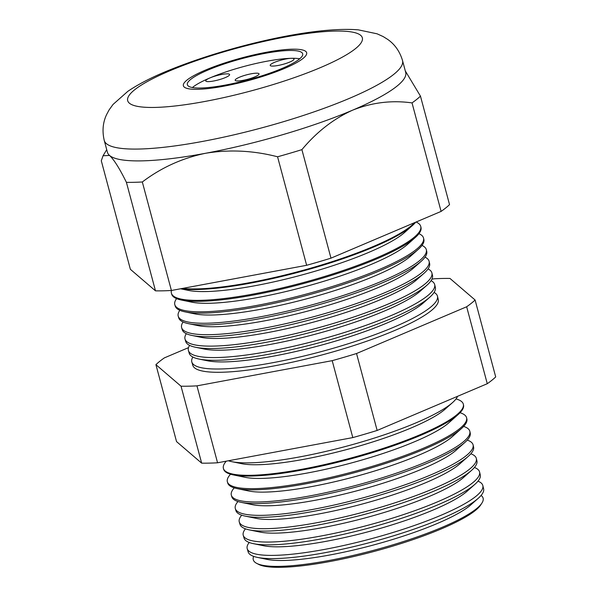<?xml version="1.0" encoding="UTF-8"?>
<svg xmlns="http://www.w3.org/2000/svg" width="597" height="597" viewBox="0 0 597 597"><rect width="100%" height="100%" fill="white"/><g stroke="black" fill="none" stroke-linecap="round" stroke-linejoin="round"><path stroke-width="0.9" d="M239.419 77.244A12.35 2.284 -15 0 0 235.181 80.267A12.35 2.284 -15 0 0 242.337 80.468A12.35 2.284 -15 0 0 254.8 76.894A12.35 2.284 -15 0 0 259.038 73.871A12.35 2.284 -15 0 0 251.882 73.67A12.35 2.284 -15 0 0 239.419 77.244M274.433 62.379A12.35 2.284 -15 0 0 270.195 65.401A12.35 2.284 -15 0 0 277.351 65.603A12.35 2.284 -15 0 0 289.814 62.028A12.35 2.284 -15 0 0 294.052 59.006A12.35 2.284 -15 0 0 286.896 58.804A12.35 2.284 -15 0 0 274.433 62.379M209.987 77.909A12.35 2.284 -15 0 0 205.741 80.931A12.35 2.284 -15 0 0 212.898 81.132A12.35 2.284 -15 0 0 225.36 77.565A12.35 2.284 -15 0 0 229.606 74.543A12.35 2.284 -15 0 0 222.45 74.334A12.35 2.284 -15 0 0 209.987 77.909M207.86 70.095A59.7 11.052 -15 0 0 187.354 84.699A59.7 11.052 -15 0 0 221.942 85.684A59.7 11.052 -15 0 0 282.172 68.409A59.7 11.052 -15 0 0 302.679 53.797A59.7 11.052 -15 0 0 268.083 52.82A59.7 11.052 -15 0 0 207.86 70.095M299.724 58.782A59.7 11.052 -15 0 0 209.957 77.909A59.7 11.052 -15 0 0 192.398 87.535M284.732 68.349A63.819 11.813 -15 0 0 306.657 52.737A63.819 11.813 -15 0 0 269.68 51.685A63.819 11.813 -15 0 0 205.301 70.155A63.819 11.813 -15 0 0 183.376 85.767A63.819 11.813 -15 0 0 220.353 86.819A63.819 11.813 -15 0 0 284.732 68.349A63.819 11.813 165 0 1 220.353 86.819A63.819 11.813 165 0 1 183.376 85.767A63.819 11.813 165 0 1 205.301 70.155A63.819 11.813 165 0 1 269.68 51.685A63.819 11.813 165 0 1 306.657 52.737A63.819 11.813 165 0 1 284.732 68.349M457.548 396.318A121.788 22.544 165 0 1 452.578 402.557A121.788 22.544 165 0 1 416.019 422.84A121.788 22.544 165 0 1 231.912 461.682A121.788 22.544 165 0 1 228.435 460.765M482.839 485.577L483.615 488.831A121.878 22.559 165 0 1 478.301 498.241L470.869 504.838A112.408 20.805 165 0 1 437.131 523.562A112.408 20.805 165 0 1 267.21 559.411L257.479 557.411A121.878 22.559 165 0 1 248.173 551.919L247.218 548.71A121.967 22.582 -15 0 0 318.134 550.553A121.967 22.582 -15 0 0 440.907 515.308A121.967 22.582 -15 0 0 482.839 485.577A121.967 22.582 -15 0 0 477.996 481.167M253.658 556.374A118.967 22.022 -15 0 0 256.695 563.374A118.967 22.022 -15 0 0 442.235 527.285A118.967 22.022 -15 0 0 481.958 503.01A118.967 22.022 -15 0 0 481.092 495.435M478.301 498.241A121.878 22.559 165 0 1 441.713 518.547A121.878 22.559 165 0 1 257.479 557.411M479.585 472.018L480.264 474.861A122.258 22.634 165 0 1 474.936 484.301L467.205 491.159A112.408 20.805 165 0 1 433.467 509.883A112.408 20.805 165 0 1 263.546 545.733L253.419 543.658A122.258 22.634 165 0 1 244.083 538.143L243.255 535.337A122.34 22.649 -15 0 0 314.38 537.196A122.34 22.649 -15 0 0 437.526 501.838A122.34 22.649 -15 0 0 479.585 472.018A122.34 22.649 -15 0 0 474.421 467.473M474.936 484.301A122.258 22.634 165 0 1 438.235 504.666A122.258 22.634 165 0 1 253.419 543.658M476.339 458.459L476.921 460.884A122.639 22.701 165 0 1 471.57 470.354L463.541 477.481A112.408 20.805 165 0 1 429.795 496.204A112.408 20.805 165 0 1 259.882 532.054L249.367 529.897A122.639 22.701 165 0 1 239.994 524.367L239.285 521.972A122.706 22.716 -15 0 0 310.634 523.83A122.706 22.716 -15 0 0 434.153 488.376A122.706 22.716 -15 0 0 476.339 458.459A122.706 22.716 -15 0 0 470.839 453.787M471.57 470.354A122.639 22.701 165 0 1 434.758 490.786A122.639 22.701 165 0 1 249.367 529.897M473.093 444.899L473.57 446.907A123.027 22.776 165 0 1 468.205 456.406L459.877 463.802A112.408 20.805 165 0 1 426.131 482.525A112.408 20.805 165 0 1 256.217 518.375L245.307 516.136A123.027 22.776 165 0 1 235.912 510.592L235.322 508.607A123.079 22.783 -15 0 0 306.88 510.472A123.079 22.783 -15 0 0 430.773 474.906A123.079 22.783 -15 0 0 473.093 444.899A123.079 22.783 -15 0 0 467.25 440.093M468.205 456.406A123.027 22.776 165 0 1 431.273 476.899A123.027 22.776 165 0 1 245.307 516.136M469.839 431.34L470.22 432.937A123.407 22.843 165 0 1 464.839 442.467L456.212 450.123A112.408 20.805 165 0 1 422.467 468.846A112.408 20.805 165 0 1 252.553 504.696L241.248 502.375A123.407 22.843 165 0 1 231.823 496.816L231.352 495.241A123.452 22.85 -15 0 0 303.134 497.114A123.452 22.85 -15 0 0 427.4 461.436A123.452 22.85 -15 0 0 469.839 431.34A123.452 22.85 -15 0 0 463.645 426.415M464.839 442.467A123.407 22.843 165 0 1 427.795 463.018A123.407 22.843 165 0 1 241.248 502.375M466.593 417.781L466.876 418.96A123.788 22.917 165 0 1 461.481 428.519L452.548 436.444A112.408 20.805 165 0 1 418.803 455.168A112.408 20.805 165 0 1 248.889 491.018L237.188 488.615A123.788 22.917 165 0 1 227.733 483.04L227.39 481.876A123.825 22.925 -15 0 0 299.381 483.749A123.825 22.925 -15 0 0 424.027 447.966A123.825 22.925 -15 0 0 466.593 417.781A123.825 22.925 -15 0 0 460.041 412.728M461.481 428.519A123.788 22.917 165 0 1 424.318 449.138A123.788 22.917 165 0 1 237.188 488.615M463.347 404.221L463.526 404.982A124.176 22.985 165 0 1 458.115 414.572L448.884 422.766A112.408 20.805 165 0 1 415.139 441.489A112.408 20.805 165 0 1 245.218 477.339L233.128 474.861A124.176 22.985 165 0 1 223.644 469.257L223.427 468.511A124.191 22.992 -15 0 0 295.634 470.391A124.191 22.992 -15 0 0 420.646 434.504A124.191 22.992 -15 0 0 463.347 404.221A124.191 22.992 -15 0 0 456.018 398.938M458.115 414.572A124.176 22.985 165 0 1 420.833 435.258A124.176 22.985 165 0 1 233.128 474.861M452.578 402.557L445.213 409.087A112.408 20.805 165 0 1 411.475 427.81A112.408 20.805 165 0 1 241.554 463.66L231.912 461.682M434.683 284.597L435.347 287.358A127.392 23.581 165 0 1 429.788 297.202L423.4 302.873A119.243 22.074 165 0 1 387.602 322.731A119.243 22.074 165 0 1 207.338 360.76L198.973 359.043A127.392 23.581 165 0 1 189.242 353.305L188.436 350.581A127.467 23.596 -15 0 0 262.546 352.514A127.467 23.596 -15 0 0 390.856 315.679A127.467 23.596 -15 0 0 434.683 284.597A127.467 23.596 -15 0 0 431.071 280.665M192.853 357.051A127.154 23.537 -15 0 0 191.831 362.036A127.154 23.537 -15 0 0 265.762 363.961A127.154 23.537 -15 0 0 393.751 327.223A127.154 23.537 -15 0 0 437.467 296.224A127.154 23.537 -15 0 0 434.086 292.411M429.788 297.202A127.392 23.581 165 0 1 391.55 318.417A127.392 23.581 165 0 1 198.973 359.043M431.9 272.978L432.474 275.381A127.721 23.641 165 0 1 426.907 285.247L420.258 291.149A119.243 22.074 165 0 1 384.461 311.007A119.243 22.074 165 0 1 204.196 349.036L195.488 347.253A127.721 23.641 165 0 1 185.734 341.491L185.033 339.126A127.788 23.656 -15 0 0 259.329 341.059A127.788 23.656 -15 0 0 387.968 304.134A127.788 23.656 -15 0 0 431.9 272.978A127.788 23.656 -15 0 0 428.056 268.911M426.907 285.247A127.721 23.641 165 0 1 388.565 306.522A127.721 23.641 165 0 1 195.488 347.253M429.116 261.359L429.601 263.404A128.049 23.708 165 0 1 424.019 273.292L417.116 279.418A119.243 22.074 165 0 1 381.319 299.284A119.243 22.074 165 0 1 201.055 337.312L192.01 335.462A128.049 23.708 165 0 1 182.234 329.686L181.637 327.671A128.109 23.716 -15 0 0 256.113 329.611A128.109 23.716 -15 0 0 385.072 292.59A128.109 23.716 -15 0 0 429.116 261.359A128.109 23.716 -15 0 0 425.027 257.165M424.019 273.292A128.049 23.708 165 0 1 385.58 294.62A128.049 23.708 165 0 1 192.01 335.462M426.333 249.733L426.736 251.427A128.377 23.768 165 0 1 421.139 261.337L413.975 267.695A119.243 22.074 165 0 1 378.177 287.56A119.243 22.074 165 0 1 197.913 325.589L188.533 323.664A128.377 23.768 165 0 1 178.727 317.88L178.234 316.209A128.422 23.776 -15 0 0 252.904 318.156A128.422 23.776 -15 0 0 382.177 281.045A128.422 23.776 -15 0 0 426.333 249.733A128.422 23.776 -15 0 0 421.997 245.419M421.139 261.337A128.377 23.768 165 0 1 382.602 282.724A128.377 23.768 165 0 1 188.533 323.664M423.549 238.113L423.863 239.449A128.706 23.828 165 0 1 418.251 249.389L410.833 255.971A119.243 22.074 165 0 1 375.035 275.836A119.243 22.074 165 0 1 194.771 313.865L185.055 311.873A128.706 23.828 165 0 1 175.227 306.067L174.831 304.754A128.743 23.835 -15 0 0 249.688 306.709A128.743 23.835 -15 0 0 379.282 269.501A128.743 23.835 -15 0 0 423.549 238.113A128.743 23.835 -15 0 0 418.952 233.681M418.251 249.389A128.706 23.828 165 0 1 379.617 270.829A128.706 23.828 165 0 1 185.055 311.873M420.758 226.494L420.997 227.472A129.034 23.887 165 0 1 415.37 237.434L407.691 244.248A119.243 22.074 165 0 1 371.894 264.113A119.243 22.074 165 0 1 191.63 302.142L181.578 300.082A129.034 23.887 165 0 1 171.72 294.261L171.436 293.299A129.064 23.895 -15 0 0 246.471 295.254A129.064 23.895 -15 0 0 376.394 257.956A129.064 23.895 -15 0 0 420.758 226.494A129.064 23.895 -15 0 0 416.102 222.024M415.37 237.434A129.034 23.887 165 0 1 376.632 258.926A129.034 23.887 165 0 1 181.578 300.082M415.706 222.188A129.362 23.947 165 0 1 412.482 225.479L404.55 232.524A119.243 22.074 165 0 1 368.752 252.389A119.243 22.074 165 0 1 188.495 290.418L180.548 288.784M412.482 225.479A129.362 23.947 165 0 1 373.647 247.031A129.362 23.947 165 0 1 180.757 288.747M414.609 222.651A129.377 23.955 165 0 1 373.498 246.412A129.377 23.955 165 0 1 182.615 288.403M481.958 503.01L480.809 504.808A117.37 21.723 165 0 1 441.631 528.755A117.37 21.723 165 0 1 258.591 564.352L256.695 563.374M437.467 296.224L438.265 299.56A127.064 23.522 165 0 1 394.587 330.537A127.064 23.522 165 0 1 266.68 367.252A127.064 23.522 165 0 1 192.809 365.327L191.831 362.036M402.527 60.558C399.774 51.402 394.804 44.335 387.617 39.35L383.162 36.566L377.073 33.805L358.319 29.85C311.895 25.999 222.823 47.633 164.936 71.916C150.093 78.147 137.728 84.617 127.84 91.326L113.027 104.46L109.094 109.923L106.609 114.564C102.848 122.497 102.065 131.131 104.259 140.474A154.392 28.581 165 0 0 193.727 143.011A154.392 28.581 165 0 0 349.484 98.333A154.392 28.581 165 0 0 402.527 60.558L405.691 72.371A154.392 28.581 165 0 1 352.648 110.154C333.611 118.758 316.694 131.922 301.903 149.646A171.376 31.723 165 0 1 277.568 156.787C253.397 150.526 229.412 149.347 205.622 153.265C182.339 158.056 161.242 167.63 142.325 181.981A171.376 31.723 165 0 1 126.415 182.346C119.691 168.675 114.064 159.712 109.535 155.444L103.065 155.75L101.296 160.787L130.37 269.299L155.489 290.851L126.415 182.346M245.457 528.83A122.34 22.649 -15 0 0 243.255 535.337M241.71 515.181A122.706 22.716 -15 0 0 239.285 521.972M237.979 501.532A123.079 22.783 -15 0 0 235.322 508.607M234.255 487.876A123.452 22.85 -15 0 0 231.352 495.241M230.539 474.219A123.825 22.925 -15 0 0 227.39 481.876M226.285 461.168A124.191 22.992 -15 0 0 223.427 468.511M189.592 345.365A127.467 23.596 -15 0 0 188.436 350.581M186.331 333.686A127.788 23.656 -15 0 0 185.033 339.126M183.078 321.999A128.109 23.716 -15 0 0 181.637 327.671M179.831 310.306A128.422 23.776 -15 0 0 178.234 316.209M176.593 298.619A128.743 23.835 -15 0 0 174.831 304.754M171.473 290.478A129.064 23.895 -15 0 0 171.436 293.299M405.303 70.924L420.46 96.124A171.376 31.723 165 0 1 412.027 102.9C391.766 100.065 371.968 102.483 352.648 110.154A154.392 28.581 165 0 1 205.622 153.265A154.392 28.581 165 0 1 109.535 155.444A154.392 28.581 165 0 1 107.423 152.295L104.259 140.474M412.027 102.9L441.101 211.405A171.376 31.723 165 0 0 449.534 204.629L420.46 96.124M441.101 211.405L330.977 258.158L301.903 149.646M330.977 258.158A171.376 31.723 165 0 1 306.642 265.292L277.568 156.787M306.642 265.292L171.399 290.493L142.325 181.981M171.399 290.493A171.376 31.723 165 0 1 155.489 290.851M475.093 299.993L495.704 376.931A171.376 31.723 165 0 1 487.271 383.707L377.147 430.452A171.376 31.723 165 0 1 352.805 437.594L217.562 462.787A171.376 31.723 165 0 1 201.659 463.153L176.54 441.593L155.921 364.663L181.04 386.214A171.376 31.723 -15 0 0 196.95 385.856L332.193 360.663A171.376 31.723 -15 0 0 356.536 353.521L466.66 306.768A171.376 31.723 -15 0 0 475.093 299.993L449.974 278.441A171.376 31.723 -15 0 0 434.064 278.799L431.907 279.202M249.21 542.472A121.967 22.582 -15 0 0 247.218 548.71M188.518 347.633L164.354 357.887A171.376 31.723 -15 0 0 155.921 364.663M201.659 463.153L181.04 386.214M217.562 462.787L196.95 385.856M352.805 437.594L332.193 360.663M377.147 430.452L356.536 353.521M487.271 383.707L466.66 306.768M320.604 67.536A121.46 22.485 -15 0 0 334.924 31.081A121.46 22.485 -15 0 0 169.429 70.968A121.46 22.485 -15 0 0 155.108 107.423A121.46 22.485 -15 0 0 320.604 67.536M106.721 149.668L103.065 155.75"/></g></svg>
